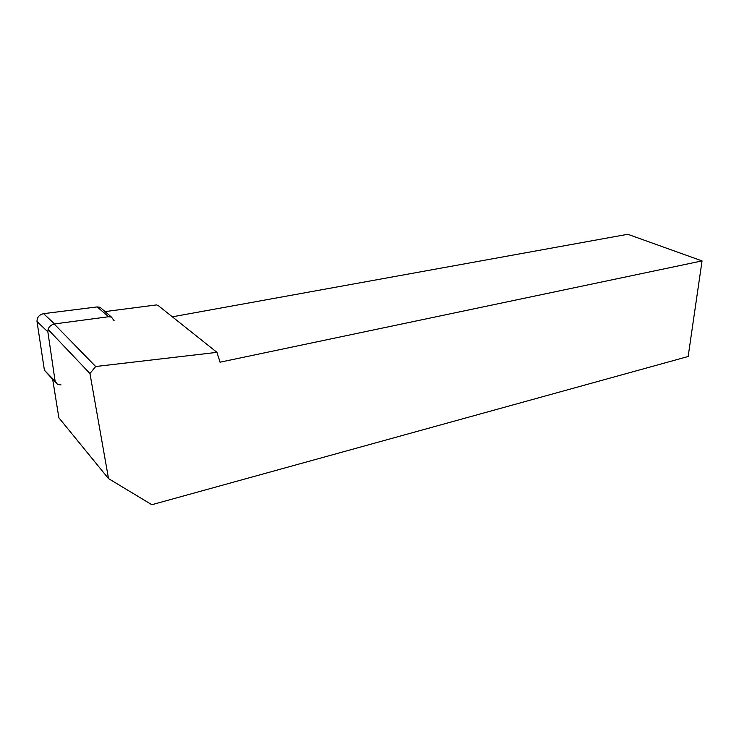 <?xml version="1.0" encoding="UTF-8"?>
<svg xmlns="http://www.w3.org/2000/svg" width="739" height="739" viewBox="0 0 739 739"><rect width="100%" height="100%" fill="white"/><g stroke="black" fill="none" stroke-linecap="round" stroke-linejoin="round"><path stroke-width="1.11" d="M105.049 311.59L156.585 304.911L158.414 305.724L216.952 352.355L220.056 362.193L702.05 260.904L688.148 356.503L151.837 504.719L108.522 478.604L89.946 373.518L48.063 329.428M54.215 323.987L95.682 366.516L216.952 352.355M52.718 379.532L58.871 417.794L108.522 478.604M95.682 366.516L89.946 373.518M172.335 316.819L627.762 234.281L702.05 260.904M55.425 382.303L44.405 370.257L55.111 381.176L47.869 331.903L37.005 321.483C36.978 317.354 39.167 314.749 43.583 313.659L97.188 306.916L100.033 307.285L102.037 309.004M44.405 370.257L37.005 321.483M43.583 313.659L54.538 323.931L108.615 316.745L97.188 306.916M114.148 320.791L111.478 317.096L108.615 316.745M54.538 323.931C50.086 325.068 47.859 327.728 47.869 331.903M55.111 381.176L57.577 384.502L61.004 384.89M111.478 317.096L100.033 307.285"/></g></svg>
